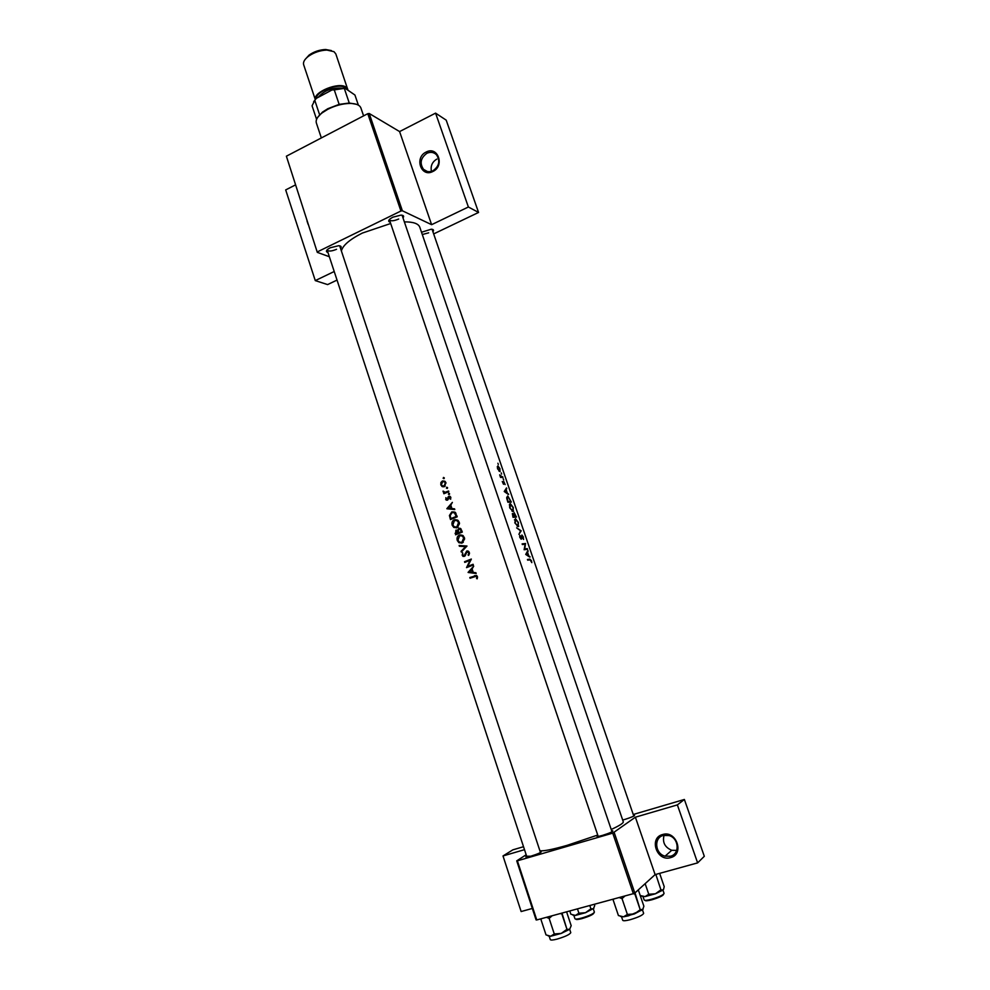 <?xml version="1.0" encoding="UTF-8"?>
<svg xmlns="http://www.w3.org/2000/svg" width="990" height="990" viewBox="0 0 990 990"><rect width="100%" height="100%" fill="white"/><g stroke="black" fill="none" stroke-linecap="round" stroke-linejoin="round"><path stroke-width="1.49" d="M662.595 834.533C676.306 829.954 684.783 854.271 670.601 857.625C656.853 862.043 648.561 837.924 662.595 834.533M670.49 856.214C680.068 854.073 678.979 838.196 669.104 835.572L663.288 835.436C653.598 837.664 654.984 853.826 665.094 856.164L670.49 856.214M426.133 152.064C437.914 145.567 445.042 166.011 432.865 171.493C421.072 177.866 414.08 157.571 426.133 152.064M432.964 170.763C439.226 166.233 440.401 160.9 436.491 154.762C433.756 152.151 430.563 151.668 426.913 153.289C420.639 157.905 419.512 163.263 423.522 169.364C426.232 171.889 429.375 172.347 432.964 170.763M540.181 851.648L541.208 851.586C541.456 852.378 537.966 853.924 530.751 856.226L526.668 856.251M611.696 830.87L612.748 830.82C613.095 831.588 609.679 833.11 602.477 835.399C598.381 836.538 596.562 836.76 597.019 836.08L597.886 835.486M633.501 815.265L634.516 815.191C634.813 815.884 631.583 817.295 624.851 819.435L622.685 820.029M421.517 232.242L431.269 229.21C433.558 229.371 434.103 230.187 432.902 231.672M327.938 252.425C325.97 251.918 325.933 250.841 327.826 249.22L330.202 247.772L338.691 245.706C341.191 245.916 341.798 246.795 340.523 248.354M390.246 222.218C388.204 221.698 388.179 220.56 390.171 218.827L392.807 217.194L400.975 215.115C403.611 215.276 404.279 216.191 402.992 217.85M341.389 250.977C342.788 245.396 349.755 239.431 362.315 233.083L390.679 223.505M539.884 850.744C543.547 851.276 552.618 849.482 567.097 845.349L597.737 835.04M477.229 578.791L476.636 575.561L469.817 577.517L470.052 578.21L476.215 576.267L477.229 578.791M468.134 572.468L476.165 573.495L475.918 572.74L473.269 572.418L472.106 568.916L473.715 566.169L468.097 572.369L469.607 572.331L468.097 572.369M466.525 567.629L473.319 564.981L473.096 564.288L467.701 566.379L471.339 559.053L464.545 561.714L464.78 562.407L470.077 560.315L466.525 567.629M468.592 555.427L469.483 553.509L468.381 551.232L466.723 551.034L464.1 555.86L462.899 555.068L462.627 552.767L462.206 555.266L463.035 556.405L465.238 555.699L466.946 551.727L468.629 552.767L468.592 555.427M461.328 552.074L466.983 546.034L459.137 545.49L459.385 546.232L465.523 546.653L461.08 551.331L461.328 552.074M462.107 543.052L464.619 538.968L464.372 537.595L462.714 535.38L459.397 535.021C457.318 536.11 456.613 537.941 457.293 540.515L458.927 542.73L462.107 543.052M455.573 534.81L462.318 532.076L460.598 528.549L458.84 528.351L457.59 530.516L455.883 530.219L455.573 534.81M457.009 527.757L459.509 523.673L459.249 522.299L457.64 520.121L454.299 519.75C452.232 520.864 451.527 522.695 452.195 525.245L453.791 527.435L457.009 527.757M450.487 519.564L457.207 516.805L454.905 512.115L451.774 511.917L449.411 515.518L450.487 519.564M446.886 508.761L454.794 509.59L454.546 508.835L451.947 508.575L450.796 505.135L452.381 502.375L446.861 508.662L448.396 508.786L446.861 508.662M450.648 499.207L450.165 496.46L448.111 496.893L447.121 499.554L445.859 497.648L446.181 500.111L448.049 499.653L449.052 496.98L450.648 499.207M449.188 494.505L449.559 493.639L448.767 493.243L449.188 494.505M443.867 493.738L448.804 491.683L448.581 491.003L445.141 492.278L443.075 491.077L444.349 492.748L443.867 493.738M447.183 488.478L447.554 487.612L446.762 487.216L446.391 488.082L447.183 488.478M444.3 486.684L445.933 482.761L444.857 481.264L442.394 480.979L440.909 482.476L440.822 484.902L442.32 486.672L444.3 486.684M443.904 478.702L444.275 477.836L443.483 477.44L443.904 478.702M404.365 221.884C413.238 221.81 418.386 223.579 419.785 227.193L623.279 821.774C623.552 823.098 619.53 825.66 611.214 829.471M531.816 562.642L531.506 560.786L529.885 559.115L527.447 559.486L527.682 560.167L530.083 559.808L531.816 562.642M530.12 556.925L528.784 555.86L527.608 552.42L527.918 550.477L525.715 554.412L529.675 557.085M523.425 537.137L521.903 535.021L521.136 538.523L519.812 535.343L519.812 537.459L521.384 539.191L521.978 535.813L523.586 539.463L523.165 537.236M518.871 534.353L521.198 530.838L516.644 527.856L520.567 530.813L518.871 534.353M513.043 511.533L513.303 507.536L510.333 503.638L509.627 504.059L509.689 507.808L513.043 511.533M507.907 502.252L511.36 502.079L507.746 495.953L506.719 498.341L507.907 502.252M505.135 484.568L503.724 481.412L503.291 483.615L502.264 481.511L503.526 484.283L503.96 482.081L505.135 484.568M503.613 479.989L503.192 478.752L503.7 479.94M500.519 477.415L502.932 477.428L499.678 474.841L500.519 477.415M498.317 464.483L497.896 463.246L498.317 464.483M499.802 471.475L500 468.728L497.883 465.869L497.487 468.678L499.802 471.475M501.596 474.086L501.175 472.849L501.596 474.086M508.687 494.27L507.338 493.119L506.175 489.728L506.521 487.921L504.232 491.486L508.291 494.418M513.043 517.312L516.483 517.052L514.132 512.647L513.773 514.144L512.35 513.55L513.043 517.312M518.178 526.581L518.426 522.534L515.456 518.661L514.837 522.881L518.178 526.581M524.118 549.735L527.509 549.314L527.286 548.633L524.725 548.918L525.529 543.498L522.126 543.881L522.349 544.562L525.146 544.215L524.118 549.735M536.766 919.945L536.097 919.92L516.731 860.855L517.374 860.817L536.766 919.945L633.353 893.661L612.748 833.135L635.382 817.196L655.12 874.603L697.628 862.884L704.311 856.301L684.375 799.462L633.241 814.485M614.208 832.565L634.813 893.054L655.12 874.603M317.307 252.363L286.382 156.197L317.307 252.363L329.348 256.732M524.502 849.668L503.007 855.954L512.832 849.853L523.524 846.71M516.731 860.855L526.173 854.766M517.374 860.817L612.748 833.135M697.628 862.884L677.37 804.895L635.382 817.196M677.37 804.895L684.375 799.462M634.813 893.054L633.353 893.661M503.007 855.954L521.136 911.543L532.335 908.449M286.382 156.197L367.773 113.689L369.221 113.491L399.589 131.571L435.575 113.132L446.205 120.149L478.566 212.454L433.67 233.912M369.221 113.491L402.373 210.783L431.615 224.681L399.589 131.571M334.212 271.507L315.278 280.603L327.603 284.588L337.033 280.083M317.703 251.72L400.925 211.019L367.773 113.689M315.278 280.603L285.689 189.919L295.243 185.031M435.575 113.132L468.381 206.997L478.566 212.454M468.381 206.997L431.615 224.681M402.373 210.783L400.925 211.019M327.146 249.827L327.183 250.161C328.618 251.559 331.737 251.274 336.55 249.294M389.417 219.52L389.454 219.891C390.827 221.302 393.909 221.018 398.685 219.037M422.309 234.531L428.682 232.836M308.1 224.285L307.024 221.005M431.43 171.369C430.378 166.048 432.172 161.964 436.813 159.105M497.821 468.678L498.118 466.525L499.74 468.716L499.579 470.819L497.525 468.79M497.19 466.896L497.821 466.649M498.96 471.067L499.579 470.819M500.346 476.908L501.101 476.611M501.126 477.403L502.71 476.772M505.952 488.973L506.769 488.652M505.222 490.112L506.175 489.728M505.024 491.473L505.964 490.087L506.88 492.76L504.454 491.696M504.962 490.483L505.964 490.087M510.84 501.398L508.093 501.534L507.239 498.7L507.981 496.634L510.84 501.398L508.91 502.165M510.098 507.734L510.555 504.318L513.018 507.561L512.808 510.852L509.714 507.882M512.003 511.162L512.808 510.852M513.228 516.582L512.944 514.008L514.429 516.458L512.845 516.731M512.956 517.04L514.429 516.458M514.788 516.433L514.367 513.315L515.963 516.384L512.981 517.139M513.81 517.213L515.963 516.384M515.245 522.794L515.691 519.342L518.154 522.559L517.956 525.9L514.862 522.943M514.503 519.8L515.332 519.478M517.139 526.21L517.956 525.9M520.369 531.147L521.198 530.838M520.455 531.011L521.161 530.739M520.889 539.055L521.804 538.696M519.626 536.172L520.257 535.924M522.943 544.475L525.529 543.498M523.673 544.376L525.579 543.659M524.576 549.66L527.286 548.633M527.447 551.48L528.165 551.22M526.779 552.729L527.608 552.42M526.507 554.338L527.398 552.816L528.326 555.526L525.876 554.573M526.544 553.138L527.398 552.816M471.389 577.677L469.817 577.517M471.289 577.368L476.413 575.45M477.329 578.507L476.549 578.581M477.539 577.318L476.747 577.393M477.465 576.774L476.685 576.848M454.744 509.429L448.396 508.786M448.136 508.179L450.215 505.779L451.118 508.489L448.136 508.179M451.019 505.791L450.215 505.779M451.923 508.501L451.118 508.489M446.391 499.381L445.649 499.356M448.086 499.579L447.121 499.554M448.247 499.195L447.505 499.17M449.274 496.93L448.111 496.893M449.98 496.361L448.792 496.312M450.759 498.972L450.029 498.948M450.883 497.661L450.19 497.636M450.71 497.116L449.794 497.091M449.547 494.146L448.408 494.097M445.364 493.094L443.644 493.057M443.631 492.451L444.349 492.748M443.805 491.77L443.099 491.745M446.168 492.315L445.141 492.278M446.886 492.352L447.641 492.154M444.238 478.38L443.124 478.306M444.065 486.771L442.32 486.672M444.015 486.758L443.161 486.152M441.528 484.939L440.822 484.902M441.639 482.514L440.909 482.476M443.446 481.499L444.164 481.091L442.394 480.979M441.416 484.654L442.617 481.647L444.461 481.845L445.302 483.021L444.077 486.003L442.221 485.781L441.416 484.654M446.02 483.058L445.302 483.021M445.265 481.61L444.399 481.759M445.215 486.065L444.077 486.003M444.151 486.016L445.017 486.251M447.517 488.144L446.391 488.082M450.141 515.53L449.411 515.518M452.579 512.412L453.494 511.929L451.774 511.917M456.266 516.409L450.92 518.599L450.153 515.654L451.997 512.597L454.385 512.746L456.266 516.409L457.083 516.409M457.194 516.743L450.92 518.599M456.006 513.439L455.066 513.426M455.289 512.412L453.964 512.523M456.551 527.905L455.041 527.187M452.962 525.245L452.195 525.245M455.054 520.27L456.006 519.75L454.299 519.75M452.851 524.935L454.521 520.443L457.108 520.691L458.543 522.609L456.774 527.076L454.224 526.804L452.851 524.935M459.348 522.609L458.543 522.609M457.838 520.257L456.427 520.356M458.123 527.051L456.774 527.076M456.588 527.138L457.949 527.2M456.662 530.838L457.281 530.293M457.083 530.195L455.883 530.219M458.246 530.504L457.59 530.516M459.707 528.994L460.375 528.413M460.164 528.326L458.84 528.351M456.006 533.845L456.118 530.9L458.123 532.966L456.006 533.845L458.123 532.966M458.271 530.801L457.491 530.999M458.741 532.496L457.974 532.509M458.815 532.694L458.271 530.776L459.063 529.031L460.127 529.167L461.365 531.679L458.815 532.694L462.281 531.964M461.847 530.677L461.043 530.702M462.182 531.655L461.365 531.679M461.761 543.176L460.214 542.495M458.048 540.478L457.293 540.515M460.028 535.578L461.093 534.971L459.397 535.021M457.937 540.193L459.62 535.701L462.182 535.949L463.654 537.904L461.885 542.359L459.36 542.112L457.937 540.193M464.446 537.879L463.654 537.904M462.862 535.479L461.439 535.602M463.283 542.31L461.885 542.359M461.773 542.409L463.159 542.421M462.058 551.282L461.08 551.331M466.55 546.604L465.523 546.653M466.624 546.529L459.385 546.232M469.012 554.846L468.022 554.907M469.421 552.729L468.629 552.767M462.961 555.217L462.206 555.266M465.189 555.786L464.1 555.86M465.498 554.957L464.793 555.006M465.832 553.67L465.114 553.707M467.8 550.972L466.723 551.034M468.159 566.985L468.518 566.305M470.832 560.253L470.077 560.315M466.117 561.875L464.545 561.714M466.03 561.602L471.153 559.659M473.245 564.745L467.701 566.379M476.042 573.099L469.607 572.331M469.396 571.923L471.525 569.547L472.44 572.307L469.396 571.923M472.292 569.485L471.525 569.547M473.22 572.232L472.44 572.307M525.64 888.005L524.366 884.132M676.69 850.41L671.74 850.286C664.822 847.316 662.26 842.304 664.067 835.251M623.514 916.827L634.429 913.918L627.388 914.438L623.514 916.827L618.428 915.552L613.119 899.848L613.973 898.932L613.119 899.848L618.428 915.552L623.514 916.827L620.47 916.431L623.514 916.827L628.526 915.799L642.671 909.785L640.221 909.736L634.429 913.918L627.388 914.438L623.514 916.827M622.029 898.623L627.388 914.438L622.029 898.623L625.024 895.925L622.029 898.623L619.121 897.534L622.029 898.623M634.837 893.945L640.221 909.736L634.429 913.918L643.092 909.216L640.221 909.736L635.023 892.856L634.837 893.945L632.981 893.76L634.837 893.945M643.871 906.209L642.671 909.785L643.871 906.209L638.538 890.579L643.871 906.209M637.882 890.258L638.538 890.579L637.882 890.258M549.153 918.411L552.135 915.762L549.153 918.411L554.276 933.954L550.725 936.231L546.022 934.907L540.948 919.475L541.728 918.596L540.948 919.475L546.022 934.907L550.725 936.231L561.206 933.434L554.276 933.954L550.725 936.231L561.206 933.434L569.671 929.288L566.948 929.313L561.206 933.434L554.276 933.954L549.153 918.411L546.455 917.309L549.153 918.411M566.589 911.827L571.181 925.687L569.671 929.288L566.948 929.313L561.206 933.434L569.671 929.288L571.181 925.687L566.589 911.827M561.813 913.807L566.948 929.313L561.974 913.077L561.813 913.807L559.994 913.621L561.813 913.807M548.151 935.872L550.725 936.231L548.151 935.872M594.309 904.278L594.73 905.553L593.394 908.87L590.906 908.808L585.474 912.718L578.903 913.201L575.438 915.428L570.884 914.24L569.794 910.961M577.455 908.87L578.903 913.201M589.805 905.516L590.906 908.808M572.864 915.107L575.438 915.428L585.474 912.718L593.913 908.214M642.015 896.247L645.022 896.606L655.442 893.784L648.772 894.267L645.022 896.606L640.283 895.554M645.146 883.662L648.772 894.267M660.912 889.824L655.442 893.784L663.164 889.961L660.912 889.824L655.838 874.405M654.935 874.776L655.776 874.875M659.637 873.353L664.216 886.656L663.523 889.478M640.233 895.529L640.864 895.814M363.59 115.867L360.904 107.984C359.778 105.089 356.227 103.566 350.262 103.43C342.8 103.517 335.251 105.509 327.64 109.383L322.084 112.909C317.419 116.634 315.513 119.988 316.354 122.97L321.342 137.944M317.703 117.327L322.53 112.068L327.826 108.702L339.149 104.371L349.26 103.022L356.425 104.297M313.657 101.723L316.342 98.344L314.783 100.312L319.597 114.729L320.438 114.283M316.59 119.369L312.073 105.819L314.783 100.312M339.149 104.371L334.274 89.892L332.046 89.942L345.089 88.258L354.94 95.028L358.368 105.15M316.342 98.344L332.046 89.942M345.089 88.258L334.274 89.892M349.26 103.022L344.371 88.593M305.143 59.412L309.103 55.069C314.078 51.604 319.584 49.76 325.636 49.5L331.415 50.577M347.936 90.003L335.808 53.893L333.952 51.653L326.861 50.069C320.129 50.354 314.003 52.421 308.472 56.269C304.549 59.301 302.94 62.11 303.645 64.709L315.265 99.47M347.775 89.187L345.956 87.083C338.691 81.762 313.459 91.946 315.315 99.408M500.482 477.329L501.979 476.735M527.608 559.969L529.885 559.115M476.066 575.574L474.358 575.747M448.433 498.193L447.752 498.18M448.594 491.77L446.886 491.696M450.735 518.03L449.98 518.03M456.786 515.543L455.969 515.53M455.833 533.301L455.078 533.325M622.735 920.316C623.242 921.034 625.717 920.836 630.172 919.71C638.327 917.272 642.819 915.156 643.649 913.337L642.498 909.946L643.649 913.337C642.819 915.156 638.327 917.272 630.172 919.71C625.717 920.836 623.242 921.034 622.735 920.316L621.584 916.926L622.735 920.316M557.085 939.102C565.265 936.639 569.832 934.486 570.772 932.63L569.671 929.288L570.772 932.63C569.832 934.486 565.265 936.639 557.085 939.102C553.014 940.129 550.762 940.314 550.316 939.646C550.762 940.314 553.014 940.129 557.085 939.102M573.878 915.527L574.942 918.732C575.363 919.339 577.566 919.128 581.538 918.101C589.236 915.775 593.53 913.782 594.396 912.124L593.332 908.931M593.926 912.929C593.493 914.413 589.52 916.307 581.971 918.596M581.897 918.621C577.987 919.623 575.957 919.772 575.809 919.067M643.054 896.73L644.168 899.972C644.663 900.64 647.064 900.405 651.395 899.291C659.068 896.99 663.288 895.034 664.067 893.401L662.954 890.159M651.742 899.823C647.51 900.912 645.27 901.073 645.047 900.343M663.585 894.218C663.213 895.69 659.291 897.546 651.816 899.811M316.33 98.357C316.243 91.266 338.605 82.838 345.065 87.553L346.636 89.211M342.577 88.197C332.306 87.343 324.188 90.387 318.223 97.342M540.899 852.279L541.208 851.586M612.414 831.551L612.748 830.82M634.244 815.822L634.516 815.191M597.725 836.463L597.019 836.08M526.47 857.192L525.801 856.833M427.383 171.518L423.522 169.364M500.247 471.215L499.628 471.463M507.387 496.968L506.694 497.24M513.637 511.137L512.721 511.496M510.023 504.64L509.33 504.912M518.772 526.185L517.832 526.544M515.159 519.663L514.478 519.936M476.215 576.267L477.217 576.168M446.181 500.111L447.517 500.148M448.643 494.443L449.274 494.456M441.887 486.424L443.582 486.511M444.461 481.845L445.5 481.907M454.385 512.746L455.598 512.758M453.791 527.435L455.338 527.41M457.108 520.691L458.308 520.678M457.083 531.011L458.296 530.986M460.127 529.167L461.204 529.155M458.927 542.73L460.474 542.668M462.182 535.949L463.37 535.912M467.924 551.838L468.975 551.777M463.035 556.405L464.545 556.306M671.74 850.286L665.094 856.164M389.355 219.594L598.195 836.402L389.355 219.594M402.089 215.226L612.006 831.786L402.089 215.226M613.503 899.056L613.194 899.774L613.503 899.056M526.952 857.13L327.096 249.888L526.952 857.13M540.478 852.526L339.681 245.817L540.478 852.526M550.316 939.646L549.215 936.305L550.316 939.646M633.786 816.082L432.073 229.284M322.53 112.068L322.084 112.909M349.408 103.022L350.262 103.43M343.32 88.197L344.149 88.58M309.103 55.069L308.472 56.269M325.636 49.5L326.861 50.069"/></g></svg>
